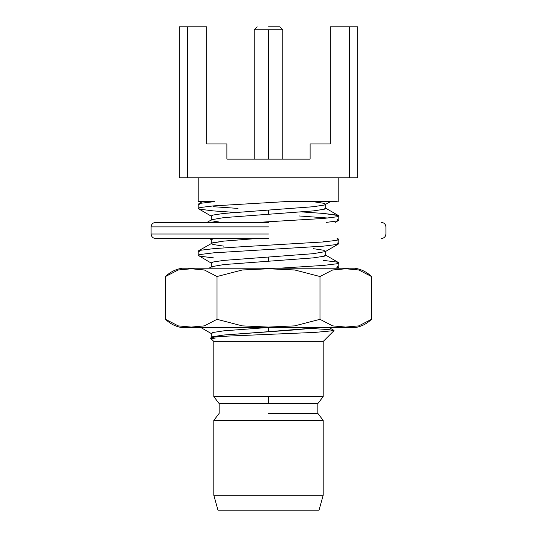 <?xml version="1.0" encoding="UTF-8"?>
<svg xmlns="http://www.w3.org/2000/svg" width="537" height="537" viewBox="0 0 537 537"><rect width="100%" height="100%" fill="white"/><g stroke="black" fill="none" stroke-linecap="round" stroke-linejoin="round"><path stroke-width="0.81" d="M211.645 333.779L212.719 332.517L223.768 330.839L265.976 327.651L223.768 330.839L212.719 332.517L211.283 333.356L211.283 337.545L212.719 336.706L223.768 335.028L268.5 331.678L268.5 327.489L268.5 331.678L318.904 327.651L293.323 330L223.768 335.028L211.645 337.122M213.753 268.205L212.719 267.943M213.538 257.881L199.965 256.203L198.207 255.364L211.645 263.338L212.719 262.076L223.768 260.398L313.232 253.686L325.355 251.598L313.232 253.686L268.5 257.042L268.5 261.23L223.768 264.587L211.645 266.681L223.768 264.587L268.5 261.23L268.5 257.042L223.768 260.398L212.719 262.076L211.283 262.915L211.283 267.104M323.462 260.398L337.035 262.076L338.793 262.915L337.035 263.754L338.498 262.566L325.355 254.934L324.281 256.203L313.232 257.881L268.5 261.23L313.232 257.881L324.281 256.203L325.717 255.364L325.717 251.175M223.768 246.134L212.719 244.463M211.645 243.201L223.768 241.106L257.398 238.482L223.768 241.106L212.719 242.784L198.502 250.826L198.207 251.175L199.965 252.007L198.207 251.175L198.207 255.364L198.207 251.175L199.965 250.336L198.207 251.175M211.645 239.858L213.135 238.482L211.283 239.428L211.283 243.623M313.232 248.658L324.281 250.336M221.667 222.432L212.719 220.976M338.498 215.606L323.462 213.431L301.995 211.934L323.462 213.431L337.035 215.109L338.793 215.948L337.035 216.787L338.498 215.606L325.355 207.973L324.281 209.235L313.232 210.913L223.768 217.626L211.645 219.714L223.768 217.626L268.5 214.27L268.5 210.081L223.768 213.431L212.719 215.109L211.283 215.948L211.283 220.136M337.035 266.265L338.498 267.453L335.759 268.205L338.793 267.104L338.793 262.915M337.035 263.754L323.462 265.426L279.408 268.205L323.462 265.426L337.035 263.754M337.035 242.784L338.498 243.966L337.035 244.463L323.462 246.134L213.538 252.846L199.965 254.525L198.207 255.364L199.965 254.525L213.538 252.846L323.462 246.134L337.035 244.463L338.793 243.623L338.793 239.428L337.035 240.267L323.462 241.945L237.998 246.98L213.538 248.658L199.965 250.336L213.538 248.658L237.998 246.98L323.462 241.945L337.035 240.267L338.498 239.086L337.451 238.482M328.06 241.529L323.462 241.106L328.06 241.529M337.035 238.596L338.793 239.428M337.035 219.304L338.498 220.485L337.035 220.976L326.04 222.432L337.035 220.976L338.793 220.136L338.793 215.948M328.06 218.042L299.002 215.948L328.06 218.042M198.207 208.396L199.965 209.235L213.538 210.913L235.005 212.417L213.538 210.913L199.965 209.235L198.207 208.396L198.207 204.208L199.965 205.047L198.207 204.208L198.207 208.396L199.965 207.557L213.538 205.886L285.369 201.623L337.236 201.623L285.369 201.623L213.538 205.886L199.965 207.557L198.207 208.396L198.502 208.745L211.645 216.377L212.719 215.109L223.768 213.431L313.232 206.725L324.281 205.047L325.355 204.631L324.281 203.369L325.717 204.208L325.717 208.396L324.281 209.235L313.232 210.913L268.5 214.27L268.5 210.081L313.232 206.725L324.281 205.047L330.53 201.623M337.035 216.787L323.462 218.465L257.069 222.432L323.462 218.465L337.035 216.787M319.032 510.15L217.968 510.15L319.032 510.15L323.193 495.289L213.807 495.289L217.968 510.15L213.807 495.289L323.193 495.289L323.193 420.384L213.807 420.384L213.807 495.289L213.807 420.384L323.193 420.384L317.844 413.403L317.844 403.589L323.193 396.608L213.807 396.608L268.5 396.608L268.5 403.589L317.844 403.589L219.156 403.589L317.844 403.589L219.156 403.589L268.5 403.589L268.5 396.608L323.193 396.608L323.193 341.324M268.5 413.403L317.844 413.403L268.5 413.403M226.889 159.12L310.111 159.12L310.111 143.956L310.111 159.12L226.889 159.12L226.889 143.956L226.889 159.12M357.669 26.85L357.669 177.841L349.345 177.841L349.345 26.85L330.322 26.85L330.322 143.956L310.111 143.956L330.322 143.956L330.322 26.85L357.669 26.85L349.345 26.85L349.345 177.841L187.655 177.841L357.669 177.841L357.669 26.85M179.331 177.841L179.331 26.85L179.331 177.841L187.655 177.841L179.331 177.841M206.678 26.85L187.655 26.85L187.655 177.841L187.655 26.85L179.331 26.85L206.678 26.85L206.678 143.956L206.678 26.85M226.889 143.956L206.678 143.956L226.889 143.956M198.207 204.208L199.965 203.369L214.391 201.623L198.207 201.623L202.362 201.623L198.207 201.623L198.207 177.841L198.207 201.623L214.391 201.623L199.965 203.369L198.207 204.208L202.375 201.617M237.998 208.403L213.538 206.725M215.25 338.941L210.397 338.055L215.25 338.941M213.659 341.324L323.341 341.324L213.659 341.324L210.397 338.055L213.659 341.324M311.299 328.516L328.584 329.557L334.034 330.611L315.138 332.39L227.614 336.115L214.417 337.075L210.397 338.055M354.729 327.651L182.271 327.651L354.729 327.651C361.2 326.671 366.778 323.898 371.463 319.327C366.778 323.898 361.2 326.671 354.729 327.651M313.232 201.69L324.281 203.369M182.271 268.205L354.729 268.205L182.271 268.205C175.8 269.178 170.222 271.957 165.537 276.521L178.19 269.977L191.279 268.775L204.362 269.977L217.015 276.521L242.368 269.97L268.628 268.775L294.732 269.983L319.985 276.521L332.638 269.977L345.727 268.775L358.81 269.977L371.463 276.521C366.778 271.957 361.2 269.185 354.729 268.205C361.2 269.185 366.778 271.957 371.463 276.521L371.463 319.327L358.81 325.878L345.721 327.08L332.638 325.878L319.985 319.327L294.632 325.878L268.372 327.08L242.268 325.872L217.015 319.327L204.362 325.878L191.273 327.08L178.19 325.878L165.537 319.327L178.19 325.878L191.273 327.08L204.362 325.878L217.015 319.327L242.268 325.872L268.372 327.08L294.632 325.878L319.985 319.327L319.985 276.521L294.732 269.983L268.628 268.775L242.368 269.97L217.015 276.521L217.015 319.327L217.015 276.521L204.362 269.977L191.279 268.775L178.19 269.977L165.537 276.521L165.537 319.327L165.537 276.521M213.807 396.608L213.807 341.324L213.807 396.608L219.156 403.589L219.156 413.403L213.807 420.384M358.763 325.885L345.425 327.08M319.985 276.521L319.985 319.327L332.638 325.878L345.721 327.08L358.81 325.878L371.463 319.327L371.463 276.521L358.81 269.977L345.727 268.775L332.638 269.977L319.985 276.521M268.5 159.12L268.5 29.824L254.236 29.824L282.764 29.824L268.5 29.824L268.5 159.12M268.5 26.85L279.797 26.85L268.5 26.85M268.5 29.824L254.236 29.824L268.5 29.824M268.5 226.889L151.092 226.889L268.5 226.889M268.5 234.018L151.092 234.018L268.5 234.018M268.5 222.432L155.549 222.432L268.5 222.432M268.5 238.482L155.549 238.482L268.5 238.482M338.793 201.623L338.793 177.841M209.021 268.205L211.645 266.681M206.973 222.432L211.645 219.714M329.255 327.651L333.96 330.376M323.341 341.324L334.041 330.617M201.086 327.651L211.283 333.571M337.196 268.205L338.498 267.453M325.355 251.598L338.498 243.966M211.283 239.643L209.276 238.482M335.148 222.432L338.498 220.485M165.537 319.327C170.222 323.898 175.8 326.671 182.271 327.651M282.764 159.12L282.764 29.824L279.797 26.85M254.236 159.12L254.236 29.824L257.203 26.85M381.451 222.432C384.136 222.714 385.626 224.197 385.908 226.889L385.908 234.018C385.626 236.71 384.136 238.2 381.451 238.482M155.549 222.432C152.864 222.714 151.374 224.197 151.092 226.889L151.092 234.018C151.374 236.71 152.864 238.2 155.549 238.482"/></g></svg>
